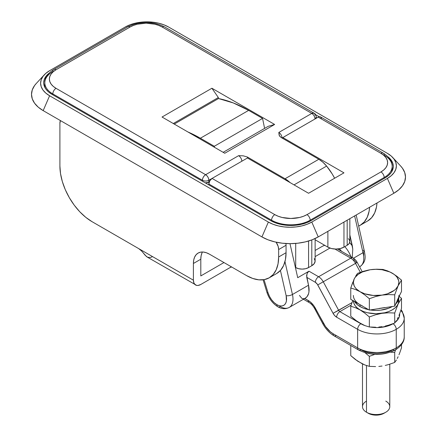 <?xml version="1.0" encoding="UTF-8"?>
<svg xmlns="http://www.w3.org/2000/svg" width="437" height="437" viewBox="0 0 437 437"><rect width="100%" height="100%" fill="white"/><g stroke="black" fill="none" stroke-linecap="round" stroke-linejoin="round"><path stroke-width="0.66" d="M295.374 267.373L295.707 267.57L295.707 243.42L295.707 267.57L298.662 268.706L302.142 269.105L305.627 268.706L308.577 267.57L308.577 241.022L308.577 267.57L311.794 265.712L308.577 267.57A9.101 5.255 0 0 1 295.707 267.57L295.374 267.373M321.381 118.29L320.501 116.898L319.458 116.695L318.229 117.121L282.843 137.551L343.963 172.844L308.577 193.274L247.451 157.986L308.577 193.274L343.963 172.844L282.843 137.551L318.229 117.121L380.96 153.343L383.79 155.332L385.893 157.604L387.187 160.068L387.624 162.63L387.187 165.191L385.893 167.655L383.79 169.922L380.96 171.916L306.971 214.633L303.518 216.266L299.585 217.479L290.884 218.478L282.176 217.479L278.243 216.266L274.797 214.633L212.065 178.416L247.451 157.986L212.065 178.416L209.793 180.814L208.848 183.988L271.579 220.204L271.579 221.117L271.579 220.204A27.296 15.759 0 0 0 310.183 220.204A27.296 15.759 180 0 1 271.579 220.204A4.55 2.627 -60 0 1 274.797 214.633A4.55 2.627 120 0 0 271.579 220.204L208.848 183.988L208.848 184.917L208.848 183.988A4.55 2.627 120 0 1 212.065 178.416L274.797 214.633A22.746 13.132 180 0 0 306.971 214.633A4.55 2.627 60 0 1 310.183 220.204L384.178 177.488L384.178 178.416L384.178 177.488A27.296 15.759 0 0 0 392.169 166.344A27.296 15.759 180 0 1 384.178 177.488A4.55 2.627 -120 0 0 380.96 171.916A4.55 2.627 60 0 1 384.178 177.488L310.183 220.204A4.55 2.627 -120 0 0 306.971 214.633L380.96 171.916A22.746 13.132 180 0 0 380.96 153.343A4.55 2.627 -60 0 1 383.233 153.114A4.55 2.627 -60 0 1 384.178 155.201A27.296 15.759 180 0 1 392.169 166.344L392.169 170.938M282.843 137.551L282.843 138.48L282.843 137.551L282.034 138.016L282.843 137.557M391.645 170.698L391.88 171.479M310.183 221.117L310.183 220.204L310.183 221.117M347.18 220.204L347.18 245.283L343.963 247.14L343.963 222.062L343.963 247.14L340.276 248.56L335.922 249.063L331.568 248.56L327.881 247.14A11.373 6.566 0 0 0 343.963 247.14L347.18 245.283A9.101 5.255 0 0 0 349.846 241.563L349.152 243.578L347.18 245.283L347.18 220.204M315.126 238.536L315.126 261.069L314.258 263.582L311.794 265.712L311.794 239.935L311.794 265.712A11.373 6.566 0 0 0 315.126 261.069L314.258 258.557M327.881 231.348L327.881 247.14L315.126 239.776L327.881 247.14L327.881 231.348M348.311 238.646L349.152 239.552L349.846 241.563L349.846 218.664M318.229 117.121L380.96 153.343A4.55 2.627 120 0 1 383.233 153.114L320.501 116.898A4.55 2.627 120 0 0 318.229 117.121M44.831 87.362L44.831 82.762A27.296 15.759 0 0 0 52.822 93.906A27.296 15.759 180 0 1 44.831 82.762A27.296 15.759 180 0 1 52.822 71.619A4.55 2.627 60 0 1 53.767 69.538L127.757 26.815C139.998 20.905 152.234 20.905 164.476 26.815L314.066 113.183L311.794 113.407L162.203 27.045A4.55 2.627 -60 0 1 164.476 26.815A4.55 2.627 120 0 0 162.203 27.045A22.746 13.132 180 0 0 130.029 27.045A4.55 2.627 -120 0 0 127.757 26.815A4.55 2.627 60 0 1 130.029 27.045L56.04 69.762A4.55 2.627 -120 0 0 53.767 69.538A4.55 2.627 60 0 1 56.04 69.762A22.746 13.132 180 0 0 56.04 88.334A4.55 2.627 120 0 0 52.822 93.906L202.413 180.273L52.822 93.906L52.822 94.834L52.822 93.906A4.55 2.627 -60 0 1 56.04 88.334L205.63 174.702C203.68 176.051 202.604 177.908 202.413 180.273L202.413 181.202L202.413 180.273C204.56 181.289 206.706 181.289 208.848 180.273A4.55 2.627 180 0 1 202.413 180.273A4.55 2.627 -60 0 1 205.63 174.702A4.55 2.627 60 0 1 208.848 180.273L208.848 182.131L209.279 181.879L208.848 182.131L208.848 180.273L212.049 178.427L208.848 180.273C208.657 177.908 207.586 176.051 205.63 174.702L238.607 155.665A4.55 2.627 -120 0 1 241.825 161.237A4.55 2.627 -120 0 0 238.607 155.665L243.267 155.84L247.397 157.025L285.05 178.76A22.746 13.132 60 0 1 290.07 182.59L285.05 178.76L318.83 159.259A22.746 13.132 -120 0 1 326.614 166.076L332.164 173.888L334.616 178.241A40.947 23.642 -120 0 0 326.614 166.076L294.041 184.884L326.614 166.076L322.85 162.171L318.83 159.259L281.177 137.518L318.83 159.259L285.05 178.76L247.397 157.025L247.79 158.178A9.101 5.255 60 0 0 247.397 157.025L243.267 155.84L238.607 155.665L205.63 174.702L56.04 88.334L53.21 86.346L51.107 84.073L49.813 81.61L49.376 79.048L49.813 76.486L51.107 74.022L53.21 71.75L56.04 69.762L130.029 27.045L133.482 25.412L137.415 24.193L146.116 23.194L154.824 24.193L158.757 25.412L162.203 27.045L311.794 113.407L278.817 132.444L279.128 135.137L279.844 136.415L281.177 137.518L279.445 135.841L278.817 132.444A4.55 2.627 60 0 1 282.034 138.016A4.55 2.627 60 0 0 278.817 132.444L311.794 113.407A4.55 2.627 -60 0 1 314.066 113.183A4.55 2.627 -60 0 1 315.011 115.264M208.848 182.131L205.346 182.895A4.55 2.627 0 0 0 208.848 182.131M162.04 117.029L224.771 153.25L274.638 124.458L211.907 88.241L162.04 117.029L224.771 153.25L274.638 124.458L268.203 126.315L223.165 152.322L268.203 126.315L274.638 124.458L211.907 88.241L218.342 97.527L211.907 88.241L162.04 117.029M314.066 113.183C315.186 113.56 315.946 114.876 316.344 117.121L316.344 117.121A4.55 2.627 180 0 1 315.028 118.973L316.344 117.121L316.344 118.214M218.342 98.642L218.342 97.527L218.342 98.642M173.303 123.529L218.342 97.527L173.303 123.529M311.794 113.407C313.75 114.756 314.82 116.613 315.011 118.979A4.55 2.627 -120 0 0 311.794 113.407M187.943 131.985L200.381 138.234L214.305 146.275L214.523 147.329L214.305 146.275L262.561 118.416L264.603 128.396L262.561 118.416L214.305 146.275L200.381 138.234L248.637 110.375L262.561 118.416L248.637 110.375A136.486 78.802 -120 0 0 218.5 98.549L233.374 102.968L248.637 110.375L200.381 138.234A136.486 78.802 60 0 0 187.948 131.985M218.5 98.549L174.265 124.086L218.5 98.549M36.304 83.44L34.545 85.576L32.278 89.885L31.513 94.37L32.278 98.855L34.545 103.165L38.221 107.141L43.17 110.621L261.932 236.92L267.963 239.782L274.846 241.901L282.313 243.212L290.081 243.655L297.843 243.212L305.31 241.901L312.193 239.782L318.229 236.92L393.83 193.274L398.779 189.789L402.455 185.818L404.722 181.508L405.487 177.023L404.722 172.539L402.455 168.229L400.696 166.093M387.395 178.416L391.213 175.729L394.048 172.664L395.796 169.338L396.386 165.88L395.796 162.422L394.048 159.095L391.213 156.025L387.395 153.343L168.638 27.045L163.984 24.838L158.675 23.199L152.912 22.189L146.919 21.85L140.933 22.189L135.17 23.199L129.86 24.838L125.206 27.045L49.605 70.69L45.787 73.378L42.952 76.442L41.204 79.769L40.614 83.227L41.204 86.684L42.952 90.011L45.787 93.076L49.605 95.763L268.362 222.062L273.016 224.268L278.325 225.907L284.088 226.912L290.081 227.256L296.067 226.912L301.83 225.907L307.14 224.268L311.794 222.062L387.395 178.416L393.83 193.274L318.229 236.92L311.794 222.062A30.71 17.731 180 0 1 268.362 222.062L261.932 236.92L43.17 110.621L49.605 95.763L268.362 222.062L261.932 236.92A39.811 22.981 0 0 0 318.229 236.92L311.794 222.062L387.395 178.416L393.83 193.274A39.811 22.981 0 0 0 400.789 166.186L392.759 157.522A30.71 17.731 180 0 1 387.395 178.416M310.991 220.669L306.681 222.712L301.765 224.23L296.428 225.164L290.884 225.476L285.334 225.164L280.002 224.23L275.086 222.712L270.776 220.669L52.019 94.37L48.485 91.885L45.858 89.044L44.235 85.963L43.689 82.762L44.235 79.561L45.858 76.48L48.917 73.279A28.432 16.415 180 0 0 43.689 82.762A28.432 16.415 180 0 0 52.019 94.37L270.776 220.669A28.432 16.415 180 0 0 310.991 220.669L384.981 177.952L310.991 220.669M315.645 114.707L319.174 116.739L315.645 114.707M388.083 156.861L391.142 160.062L392.765 163.138L393.311 166.344L392.765 169.545L391.142 172.626L388.515 175.461L384.981 177.952A28.432 16.415 180 0 0 393.311 166.344A28.432 16.415 180 0 0 388.083 156.861M44.831 85.597A28.432 16.415 0 0 0 44.427 86.477M392.573 170.059A28.432 16.415 0 0 0 392.169 169.174M44.241 74.869L36.211 83.538A39.811 22.981 0 0 0 43.17 110.621L49.605 95.763A30.71 17.731 180 0 1 44.241 74.869A30.71 17.731 180 0 1 49.605 70.69L125.206 27.045A30.71 17.731 180 0 1 168.638 27.045L387.395 153.343A30.71 17.731 180 0 1 392.759 157.522M350.938 256.738A18.196 10.504 -120 0 0 344.777 246.665A18.196 10.504 -120 0 1 351.343 257.896M363.158 250.286L364.354 251.035C365.332 256.634 366.523 261.49 360.001 266.586A18.196 10.504 -120 0 0 362.994 252.723L353.473 258.218L362.994 252.723A18.196 10.504 60 0 1 360.143 266.499M339.292 248.768A18.196 10.504 60 0 1 341.521 251.297L339.292 248.768M349.676 242.579L352.364 245.971L349.846 234.893L352.774 249.183L352.364 245.971A22.746 13.132 60 0 0 349.676 242.579M363.693 255.88L363.704 253.203M352.2 257.622L352.774 249.183L352.2 257.622M354.631 215.905L362.994 252.723L364.371 251.237L362.994 252.723L354.631 215.905M364.371 251.237L356.171 215.015M280.128 306.545A4.55 2.627 -60 0 1 277.85 306.769A4.55 2.627 -60 0 1 276.911 304.687A13.651 7.882 60 0 1 268.039 292.806A4.55 1.382 163 0 1 266.903 292.271A4.55 1.382 -17 0 0 268.039 292.806L269.503 296.417L271.596 299.777L274.136 302.617L276.911 304.687L279.139 305.671L281.248 306.004L283.121 305.66L284.656 304.66L285.776 303.059L286.415 300.946L286.148 295.652L280.417 270.459L286.148 295.652A4.55 1.753 -12.8 0 0 292.446 294.5L308.527 285.214L306.61 275.556L307.358 272.95L308.981 271.197L297.723 277.703L289.982 243.655L297.723 277.703L308.981 271.197L307.823 272.235L306.993 273.764L306.736 277.331L315.372 282.318L317.257 284.11L333.054 313.296L334.676 315.59L336.637 317.202L357.635 329.323L357.635 347.896L333.065 333.71L330.394 331.847L325.516 326.526L313.941 305.9L310.281 301.907L304.758 298.476L308.276 300.509A4.55 2.627 120 0 0 309.221 302.59A4.55 2.627 -60 0 1 308.276 300.509A13.651 7.882 -120 0 1 315.438 308.314L314.651 308.615L315.438 308.314L323.517 323.304L322.73 323.604L323.517 323.304A18.196 10.504 60 0 0 333.065 333.71A4.55 2.627 120 0 0 334.005 335.796A4.55 2.627 -60 0 1 333.065 333.71L357.635 347.896A27.296 15.759 0 0 0 396.239 347.896A27.296 15.759 0 0 0 404.236 336.752A27.296 15.759 180 0 1 396.239 347.896L396.239 329.323L396.239 347.896A27.296 15.759 180 0 1 357.635 347.896A4.55 2.627 120 0 0 358.58 349.982A4.55 2.627 -60 0 1 357.635 347.896L357.635 329.323A27.296 15.759 0 0 0 396.239 329.323A27.296 15.759 180 0 1 357.635 329.323A4.55 2.627 -60 0 1 360.853 323.751L365.239 325.729A22.746 13.132 180 0 1 360.853 323.751A4.55 2.627 120 0 0 357.635 329.323L336.637 317.202A4.55 2.627 -60 0 1 339.855 311.63L360.853 323.751L339.855 311.63A2.272 1.311 60 0 1 338.659 310.325L351.987 302.633L333.054 313.296A6.823 3.938 -120 0 0 336.637 317.202A4.55 2.627 120 0 1 339.855 311.63A2.272 1.311 60 0 1 338.659 310.325L323.358 281.947L338.659 310.325L333.054 313.296L317.759 284.919L355.532 263.374L317.759 284.919A4.55 2.627 60 0 0 315.372 282.318A4.55 2.627 -60 0 1 318.589 276.747L308.981 271.197L318.589 276.747A9.101 5.255 60 0 1 323.358 281.947A9.101 5.255 -120 0 0 318.589 276.747A4.55 2.627 120 0 0 315.372 282.318L306.736 277.331L308.527 285.214L292.446 294.5A18.196 10.504 60 0 1 289.223 307.446A18.196 10.504 60 0 1 280.128 306.545M324.893 245.414A18.196 10.504 -120 0 0 322.501 246.211L315.126 250.467M295.505 267.947L295.942 267.695L295.505 267.947M315.126 256.623L329.93 248.074L315.126 256.623M337.528 248.997L353.03 257.945A4.55 2.627 120 0 0 350.758 258.169A9.101 5.255 60 0 1 355.532 263.374L360.345 272.311L355.532 263.374A9.101 5.255 -120 0 0 350.758 258.169L334.933 249.035L350.758 258.169A4.55 2.627 -60 0 1 353.03 257.945A4.55 2.627 -60 0 1 353.975 260.026L354.642 260.496M355.281 261.102L356.363 262.632M284.973 261.643L292.446 294.5L284.973 261.643M305.31 298.16A18.196 10.504 -120 0 0 308.527 285.214L308.964 291.758L308.588 293.615L307.096 296.608L305.288 298.171L289.223 307.446C285.569 309.292 281.778 309.063 277.85 306.769C272.65 303.507 269.001 298.679 266.903 292.282L263.096 279.811M264.024 279.675L268.039 292.806L264.024 279.675M350.758 258.169L318.589 276.747L350.758 258.169M358.58 349.982C370.816 355.898 383.058 355.898 395.299 349.982A4.55 2.627 -120 0 0 396.239 347.896A4.55 2.627 60 0 1 395.299 349.982A4.55 2.627 60 0 1 393.021 349.753L389.575 351.386L385.642 352.604L376.94 353.604L368.233 352.604L364.3 351.386L360.853 349.753A4.55 2.627 -60 0 1 358.58 349.982L334.005 335.796A4.55 2.627 -60 0 0 336.282 335.567M351.13 305.119L339.855 311.63L351.13 305.119M370.614 327.084L376.94 327.597L381.375 327.346L389.575 325.385L393.251 323.62M395.403 322.135L397.954 319.491L399.249 317.027L399.647 313.706A22.746 13.132 180 0 1 395.403 322.135M400.8 310.521A27.296 15.759 180 0 1 404.236 318.18A27.296 15.759 180 0 1 396.239 329.323A27.296 15.759 0 0 0 404.236 318.18L404.236 336.752C404.443 341.565 401.461 345.973 395.299 349.982M289.321 307.391A18.196 10.504 -120 0 0 292.446 294.5A4.55 1.753 167.2 0 1 286.148 295.652A13.651 7.882 60 0 1 276.911 304.687A4.55 2.627 120 0 0 277.85 306.769M304.72 298.46L303.076 298.777L301.738 298.258L299.427 295.401M355.532 263.374L357.149 262.331L355.532 263.374M393.021 323.751A4.55 2.627 60 0 1 396.239 329.323A4.55 2.627 -120 0 0 393.021 323.751A22.746 13.132 180 0 1 370.62 327.084M360.279 225.246A45.497 26.269 60 0 0 369.604 207.258L369.079 211.306L367.249 217.222L364.278 221.925L360.279 225.246L358.679 226.049A45.497 26.269 60 0 0 360.279 225.246L367.675 220.975L371.679 217.653L374.651 212.95L376.481 207.034L377 202.987A45.497 26.269 -120 0 1 367.675 220.975M276.637 273.535A45.497 26.269 -120 0 0 286.055 252.706L278.659 256.983L286.055 252.706L286.055 245.277L278.659 249.549L278.659 256.983A45.497 26.269 60 0 1 269.236 277.806L276.637 273.535L280.636 270.219L283.608 265.51L285.437 259.6L286.055 252.706L286.055 245.277L278.659 249.549A9.101 5.255 60 0 0 276.135 242.196L278.167 246.424L278.659 249.549L278.659 256.983L278.041 263.872L276.211 269.782L273.234 274.491L269.236 277.806L264.363 279.614L258.797 279.833L252.766 278.462L246.49 275.556L209.492 254.197L206.357 252.739L203.336 252.056L200.556 252.165L198.119 253.067L196.12 254.727L194.634 257.082L193.717 260.037L193.405 263.484L200.807 259.212L200.807 275.927L223.968 262.555L200.807 275.927L200.807 259.212L201.113 255.765L202.031 252.81M286.055 245.277L285.896 243.524A9.101 5.255 -120 0 1 286.055 245.277M147.203 257.065L196.694 285.405L197.977 285.454L200.807 284.471L231.37 266.827L200.807 284.471A10.466 6.042 -60 0 1 195.574 284.99A10.466 6.042 -60 0 1 193.405 280.199L193.405 263.484L193.405 280.199L92.07 221.69L85.794 217.353L79.758 211.759L74.197 205.111L69.325 197.677L65.321 189.74L62.349 181.601L60.519 173.576L59.902 165.973L59.902 123.25L60.437 120.59A9.101 5.255 60 0 0 59.902 123.25L59.902 165.973A45.497 26.269 60 0 0 92.07 221.69L138.72 248.626L141.506 250.92L146.482 256.563L147.673 257.3L150.661 257.42L152.551 256.612M195.574 284.99L193.968 283.143L193.405 280.199L138.72 248.626L141.55 250.969M202.435 252.002A22.746 13.132 -120 0 0 200.807 259.212L193.405 263.484A22.746 13.132 60 0 1 198.119 253.067A22.746 13.132 60 0 1 209.492 254.197L246.49 275.556A45.497 26.269 60 0 0 269.236 277.806M142.812 252.422L145.286 255.421L147.673 257.3M398.883 295.428A22.746 13.132 180 0 1 398.107 298.826L394.709 306.151L369.336 310.079L360.05 304.715L360.05 306.572A22.746 13.132 0 0 0 368.67 309.691L363.497 308.205L360.05 306.572L357.22 304.584L354.647 301.596A22.746 13.132 0 0 0 360.05 306.572L360.05 304.715L362.284 305.845M370.134 309.953A22.746 13.132 0 0 0 392.3 306.523L388.772 308.205L380.572 310.166L376.131 310.417L370.134 309.953M395.725 303.961A22.746 13.132 0 0 0 398.883 297.286A22.746 13.132 0 0 0 398.883 297.16L398.446 299.848L397.151 302.311L395.725 303.961M385.784 401.095A13.651 7.882 180 0 1 385.784 412.238A13.651 7.882 180 0 1 366.485 412.238L368.265 413.271A11.127 6.424 0 0 0 384.003 413.271L378.305 415.024L373.963 415.024L369.953 414.068L366.485 412.238A13.651 7.882 0 0 0 381.359 413.948A13.651 7.882 0 0 0 389.782 406.667L389.782 364.201M366.485 365.54L366.485 412.238L366.485 365.54M362.486 363.939L362.486 406.667A13.651 7.882 0 0 0 366.485 412.238L366.485 412.238A13.651 7.882 180 0 1 366.485 401.095M368.265 413.271L366.485 412.238M397.151 300.454L401.505 291.501L401.505 280.161L396.933 276.315L392.218 273.141A22.746 13.132 180 0 1 398.107 285.825A22.746 13.132 180 0 1 382.02 295.112L388.438 294.565L394.709 294.811L398.107 285.825L395.835 288.994L394.179 290.419L387.51 293.801L382.02 295.112L373.165 295.445L364.758 293.801L360.05 291.714L356.434 288.994L355.117 287.453L354.161 285.825L353.386 282.428L354.161 279.03L355.117 277.402L358.089 274.431L362.284 272.005L370.248 269.738L376.131 269.296L382.02 269.738L389.984 272.005L394.179 274.431L395.835 275.862L397.151 277.402L398.686 280.712L398.883 282.428L398.107 285.825L401.505 280.161L401.505 291.501L398.686 297.144M379.103 308.451L384.839 307.561M358.089 303.425L350.764 299.35L350.764 288.01L355.368 289.458L360.05 291.714L364.764 294.888L369.336 298.733L375.612 296.548L382.02 295.112A22.746 13.132 180 0 1 360.05 291.714A22.746 13.132 180 0 1 354.161 279.03L350.764 288.01L350.764 299.35L360.05 304.715A22.746 13.132 180 0 1 353.386 295.428M396.933 276.315L392.218 273.141L387.537 270.885L382.932 269.438L376.656 269.197L370.248 269.738A22.746 13.132 180 0 1 392.218 273.141L387.537 270.885L382.932 269.438L376.656 269.197L370.248 269.738L363.83 271.18L357.559 273.36L354.161 279.03A22.746 13.132 180 0 1 370.248 269.738L363.83 271.18L357.559 273.36L355.876 275.774M352.719 282.444L350.764 288.01L355.368 289.458L360.05 291.714L364.764 294.888L369.336 298.733L375.612 296.548L382.02 295.112L388.438 294.565L394.709 294.811L398.107 285.825L401.505 280.161L400.707 279.44M354.429 278.462L353.844 279.724M398.107 298.826L394.709 306.151L394.709 294.811L394.709 306.151L369.336 310.079L369.336 298.733L369.336 310.079L360.05 304.715M352.779 300.514L350.764 306.222L355.368 307.67L360.066 309.904A22.724 13.121 180 0 1 353.413 300.885M362.41 324.527L355.368 320.13L350.764 316.257L350.764 306.222L350.764 316.257L357.701 321.807L364.764 325.549L362.41 324.527M369.336 326.98L364.764 325.549L369.336 326.98L369.336 316.945L369.336 326.98L375.618 327.22L369.336 326.98M378.813 327.056L382.047 326.674L378.813 327.056M385.259 326.057L388.444 325.237L385.259 326.057M394.709 323.052L388.444 325.237L394.709 323.052L394.709 313.023L394.709 323.052L396.392 320.643L394.709 323.052M397.244 319.13L398.112 317.377L397.244 319.13M398.976 315.405L399.828 313.236L398.976 315.405M401.505 308.407L399.828 313.236L401.505 308.407L401.505 298.373L401.505 308.407M352.725 300.651L350.764 306.222L355.368 307.67L360.05 309.926L364.764 313.1L369.336 316.945L375.602 314.766L381.998 313.329L388.427 312.783L394.709 313.023L398.102 304.054L401.505 298.373L400.707 297.652M353.407 300.629L353.844 303.191L355.139 305.649L357.242 307.916L360.066 309.904L363.508 311.537L367.435 312.75L376.131 313.75L384.828 312.75L388.761 311.537L392.202 309.904L395.026 307.916L397.129 305.649L398.424 303.191L398.686 299.012A22.724 13.121 180 0 1 386.111 312.417A22.724 13.121 180 0 1 360.066 309.904L364.764 313.1L369.336 316.945L375.602 314.766L381.998 313.329L388.427 312.783L394.709 313.023L398.102 304.054L401.505 298.373L399.238 296.384M350.764 345.601L351.162 345.7L350.764 345.601L350.764 355.631L350.764 345.601M362.41 363.901L355.368 359.509L350.764 355.631L357.701 361.186L364.764 364.922L362.41 363.901M369.336 366.353L364.764 364.922L369.336 366.353L369.336 356.324L369.336 366.353L375.618 366.594L369.336 366.353M378.813 366.435L382.047 366.048L378.813 366.435M385.259 365.436L388.444 364.611L385.259 365.436M394.709 362.431L388.444 364.611L394.709 362.431L394.709 352.397L394.709 362.431L396.392 360.017L394.709 362.431M397.244 358.504L398.112 356.75L397.244 358.504M398.976 354.778L399.828 352.61L398.976 354.778M401.505 347.781L399.828 352.61L401.505 347.781L401.505 344.629L401.505 347.781M364.764 352.473L369.336 356.324L374.793 354.385L369.336 356.324L364.764 352.473M390.563 352.162L394.709 352.397L395.572 349.818L394.709 352.397L390.563 352.162M383.233 153.114C389.4 157.123 392.377 161.532 392.169 166.344M53.767 69.538C47.6 73.547 44.623 77.955 44.831 82.762M360.001 266.586L359.575 266.832M334.005 335.796C329.422 333.043 325.663 328.979 322.73 323.604L314.651 308.615C313.023 305.763 311.21 303.753 309.221 302.59L303.425 299.247M322.501 246.211L324.691 245.299M353.03 257.945C355.068 259.294 356.439 260.752 357.149 262.331L362.191 271.683M401.068 309.735L402.269 311.434L404.236 318.18M385.784 412.238L384.003 413.271M389.782 324.828L389.782 325.303M231.637 266.98L230.075 267.57"/></g></svg>
